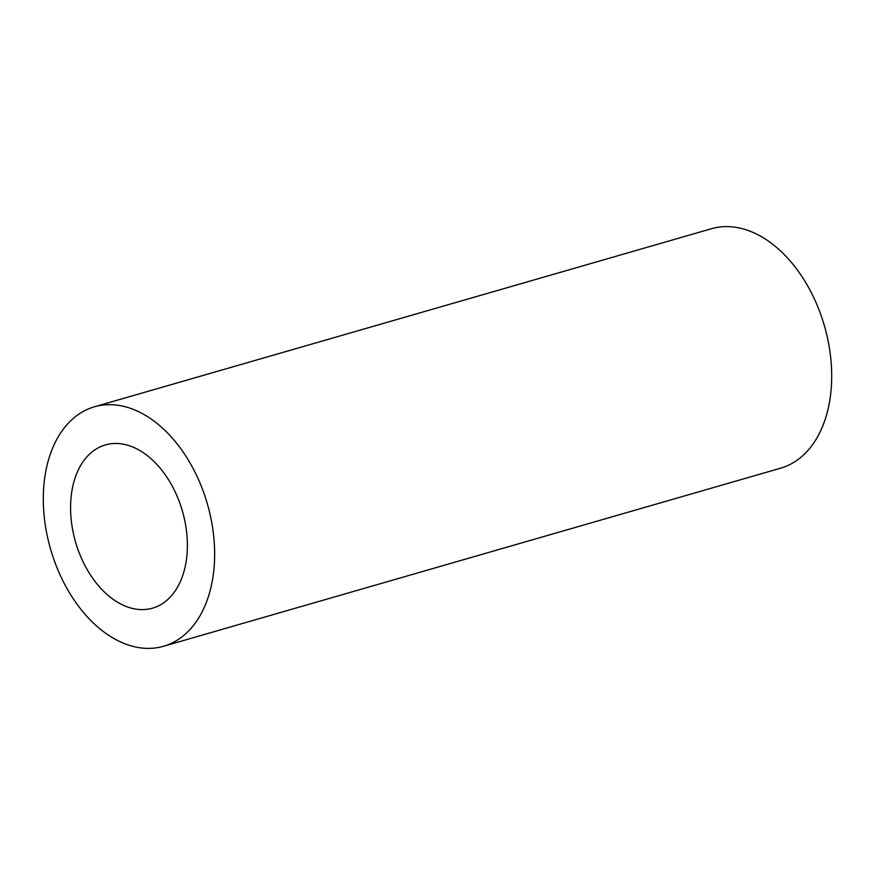 <?xml version="1.0" encoding="UTF-8"?>
<svg xmlns="http://www.w3.org/2000/svg" width="875" height="875" viewBox="0 0 875 875"><rect width="100%" height="100%" fill="white"/><g stroke="black" fill="none" stroke-linecap="round" stroke-linejoin="round"><path stroke-width="1.31" d="M203.252 491.312A124.622 81.594 -106.1 0 0 94.423 406.798A124.622 81.594 -106.1 0 0 54.698 561.761A124.622 81.594 -106.1 0 0 163.527 646.275A124.622 81.594 -106.1 0 0 203.252 491.312M163.527 646.275L780.577 468.202A124.622 81.594 -106.1 0 0 820.302 313.239A124.622 81.594 -106.1 0 0 711.473 228.725L94.423 406.798M78.334 550.55A84.973 55.628 73.9 0 1 105.416 444.905A84.973 55.628 73.9 0 1 179.616 502.523A84.973 55.628 73.9 0 1 152.534 608.169A84.973 55.628 73.9 0 1 78.334 550.55"/></g></svg>
